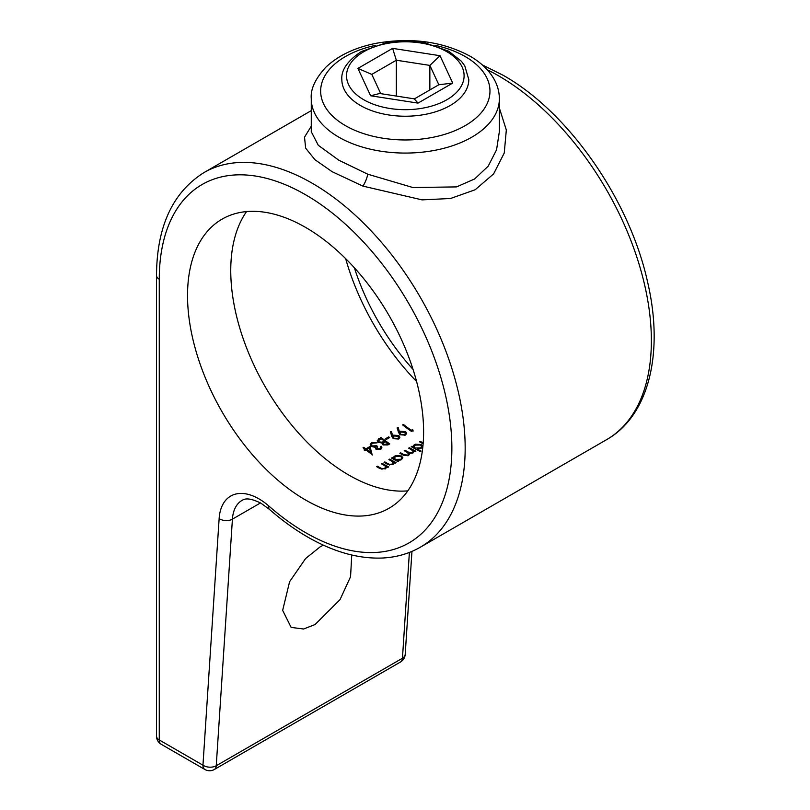 <?xml version="1.0" encoding="UTF-8"?>
<svg xmlns="http://www.w3.org/2000/svg" width="810" height="810" viewBox="0 0 810 810"><rect width="100%" height="100%" fill="white"/><g stroke="black" fill="none" stroke-linecap="round" stroke-linejoin="round"><path stroke-width="1.21" d="M351.753 555.012L350.558 576.76L340.018 599.653L315.08 624.52L303.588 629.016L291.134 627.396L282.66 610.375L289.605 581.691L305.613 558.525L320.173 546.831L323.362 545.15M499.365 108.044L506.321 129.985L504.255 152.989L493.614 173.887L475.186 189.743L450.542 198.49L422.101 199.878L362.91 186.108L332.171 171.72L314.979 159.732L305.654 148.179L304.519 137.153L311.273 126.188M311.273 131.726L318.3 145.304L338.813 160.208L367.781 174.211L412.867 187.525L456.516 186.907L474.609 178.98L488.207 166.151L496.56 149.799L499.365 131.595M413.049 369.411A166.931 96.38 60 0 1 354.365 267.756M407.794 490.86A166.931 96.38 60 0 1 348.796 475.045A166.931 96.38 60 0 1 246.564 211.582M305.562 227.397A166.931 96.38 -120 0 0 222.102 219.125A166.931 96.38 -120 0 0 196.516 352.897A166.931 96.38 -120 0 0 305.562 500.003A166.931 96.38 -120 0 0 389.033 508.265A166.931 96.38 -120 0 0 414.619 374.503A166.931 96.38 -120 0 0 305.562 227.397M376.67 445.763A176.337 101.807 -120 0 0 377.582 446.421L376.761 448.76L379.91 448.72L381.186 446.239L381.915 447.768L380.822 449.337L375.972 449.216L375.182 447.312L371.395 446.452L370.241 444.457L371.598 442.523L377.126 442.817L372.489 443.232L371.415 444.7L372.104 445.935L376.67 445.763L376.67 446.533L372.104 446.715L372.104 445.935M380.71 448.386L380.396 446.695M376.296 447.981L376.761 449.53L376.296 447.981M382.209 443.799L382.209 443.019L378.27 442.331L377.257 440.599L380.963 437.42A176.337 101.807 -120 0 0 389.762 443.89L388.041 444.882L383.069 444.963L382.117 443.495M405.557 431.598L406.671 433.35L405.456 435.112L400.029 434.788L398.459 432.317L397.204 427.741L398.277 427.71L399.401 431.841L400.261 431.254L405.557 431.598L405.557 432.378L400.261 432.034L400.261 431.254M402.621 424.916L403.41 424.46A176.337 101.807 -120 0 0 411.298 430.302L412.654 429.523L413.039 430.454L411.409 431.386A176.337 101.807 60 0 1 402.621 424.916M398.793 435.507L399.907 437.258L398.692 439.02L393.255 438.696L391.686 436.225L390.43 431.649L391.503 431.619L392.637 435.75L393.488 435.162L398.793 435.507L398.793 436.286L393.488 435.942L393.488 435.162M389.65 437.532L386.259 439.486A176.337 101.807 60 0 1 385.358 438.817L388.739 436.863A176.337 101.807 -120 0 0 389.65 437.532M363.032 447.778L363.811 447.322A176.337 101.807 -120 0 0 365.847 448.882L370.018 446.472L372.053 454.4A176.337 101.807 60 0 1 365.958 450.016L364.945 450.603A176.337 101.807 60 0 1 364.044 449.925L365.057 449.337A176.337 101.807 60 0 1 363.032 447.778M345.657 258.643A176.337 101.807 -120 0 0 416.593 381.51M423.124 443.839A176.337 101.807 60 0 1 419.59 441.845L420.38 441.389A176.337 101.807 -120 0 0 423.195 442.979M412.027 446.209L412.027 446.978A177.279 102.354 60 0 0 413.14 447.616L413.738 445.227L415.55 444.184L421.24 444.579L422.587 446.371L421.17 448.284L417.211 449.084A176.337 101.807 -120 0 0 421.048 451.048L420.268 451.504A176.337 101.807 60 0 1 411.237 446.664L412.027 446.209A176.337 101.807 -120 0 0 413.14 446.847L413.12 446.523M409.374 454.157L408.564 455.564L403.329 455.2A176.337 101.807 60 0 1 399.846 453.246L400.636 452.79A176.337 101.807 -120 0 0 404.119 454.744L407.916 455.078L408.716 453.964L406.752 452.122A176.337 101.807 60 0 1 404.251 450.704L405.041 450.249A176.337 101.807 -120 0 0 408.311 452.091L412.32 452.537L413.11 451.423L411.348 449.692A176.337 101.807 60 0 1 408.645 448.163L409.435 447.707A176.337 101.807 -120 0 0 415.864 451.231L415.074 451.686A176.337 101.807 60 0 1 413.961 451.099L412.968 453.023L409.374 453.387L409.587 454.147M392.293 457.609L392.293 458.379A177.279 102.354 60 0 0 393.407 459.007L394.004 456.617L395.817 455.574L401.497 455.969L402.853 457.761L401.436 459.685L397.528 460.505A176.337 101.807 -120 0 0 398.722 461.123L397.933 461.589A176.337 101.807 60 0 1 391.503 458.065L392.293 457.609A176.337 101.807 -120 0 0 393.407 458.247L393.387 457.923M394.176 463.239L393.002 464.555L387.342 464.211A176.337 101.807 60 0 1 384.061 462.358L384.851 461.902A176.337 101.807 -120 0 0 387.868 463.614L389.428 464.353L392.354 464.059L392.84 461.892L391.23 460.88A176.337 101.807 60 0 1 388.911 459.564L389.701 459.108A176.337 101.807 -120 0 0 396.13 462.621L395.341 463.077A176.337 101.807 60 0 1 394.176 462.48L394.227 462.915M386.734 467.542L386.734 466.773L385.56 468.848L379.9 468.504A176.337 101.807 60 0 1 376.609 466.661L377.399 466.206A176.337 101.807 -120 0 0 380.427 467.907L381.986 468.646L384.912 468.362L385.388 466.195L383.788 465.173A176.337 101.807 60 0 1 381.459 463.857L382.249 463.401A176.337 101.807 -120 0 0 388.678 466.925L387.889 467.38A176.337 101.807 60 0 1 386.734 466.773L386.785 467.208M385.823 467.846L385.388 466.195M393.265 463.543L392.84 461.892M411.956 551.397L405.192 654.47A9.406 5.812 -176.2 0 1 402.449 658.236L409.384 552.44M159.266 279.227A9.406 5.427 0 0 1 156.512 275.39C156.816 226.547 172.662 192.264 204.059 172.53A216.31 124.892 60 0 1 312.214 183.242A216.31 124.892 60 0 1 453.529 373.856A216.31 124.892 60 0 1 420.37 547.185C408.939 553.736 396.282 557.351 382.391 558.029C358.455 558.951 333.497 551.924 307.517 536.939C294.536 529.436 281.819 520.233 269.376 509.328L260.871 503.162C246.493 496.014 243.172 500.043 242.069 500.367A47.02 27.145 -120 0 0 232.419 519.149A9.406 5.812 -176.2 0 1 219.135 518.603A56.427 32.582 60 0 1 258.927 498.859A56.427 32.582 60 0 1 268.92 506.088A206.904 119.455 -120 0 0 305.562 532.636A206.904 119.455 -120 0 0 451.869 448.163A206.904 119.455 -120 0 0 305.562 194.754A206.904 119.455 -120 0 0 159.266 279.227L159.266 739.965L202.956 765.197A9.406 5.812 3.8 0 0 216.24 765.744L402.449 658.236A9.406 5.427 -120 0 1 400.515 661.993A9.406 9.406 0 0 0 405.192 654.47M423.134 443.718A177.279 102.354 60 0 1 420.38 442.159L420.258 442.23M420.38 442.159L420.38 441.389M420.339 451.453A177.279 102.354 60 0 1 417.211 449.854L417.211 449.084M421.24 445.348L421.24 444.579M414.548 445.399L414.548 444.629M421.473 446.421L420.37 448.649L421.473 446.421L420.441 445.024L415.307 445.105L414.173 446.624L415.226 448.011L420.37 447.879M415.226 448.011L414.173 446.624M415.166 451.636A177.279 102.354 60 0 1 409.435 448.477L409.313 448.548M409.435 448.477L409.435 447.707M413.11 451.423L412.32 452.537M408.311 452.091L408.311 452.851A177.279 102.354 60 0 1 405.041 451.018L405.041 450.249M408.716 454.734L407.916 455.848L407.916 455.078M404.119 454.744L404.119 455.514A177.279 102.354 60 0 1 400.636 453.559L400.636 452.79M398.024 461.528A177.279 102.354 60 0 1 397.528 461.275L397.528 460.505M401.497 456.739L401.497 455.969M394.804 456.789L394.804 456.03M401.74 457.822L400.636 460.05L401.74 457.822L400.707 456.425L395.563 456.496L394.429 458.025L395.493 459.412L400.636 459.28M395.493 459.412L394.429 458.025M395.422 463.026A177.279 102.354 60 0 1 389.701 459.877L389.58 459.948M389.701 459.877L389.701 459.108M392.84 462.662L392.354 464.059M389.428 465.061L389.428 464.353M387.868 463.614L387.868 464.373A177.279 102.354 60 0 1 384.851 462.672L384.851 461.902M387.98 467.329A177.279 102.354 60 0 1 382.249 464.171L382.128 464.241M382.249 464.171L382.249 463.401M385.388 466.955L384.912 468.362M381.986 469.354L381.986 468.646M380.427 467.907L380.427 468.676A177.279 102.354 60 0 1 377.399 466.975L377.399 466.206M413.039 431.224L412.654 430.292L411.298 431.072L411.298 430.302M412.654 430.292L412.654 429.523M411.298 431.072A177.279 102.354 60 0 1 403.41 425.24L403.41 424.46M400.261 432.034L399.401 432.611L399.401 431.841M399.401 432.611L398.277 427.71M398.277 428.49L397.204 428.52M400.869 434.362L400.15 433.188L400.869 434.362L404.595 434.464L405.476 433.178L404.818 432.084L401.021 432.003L400.15 433.188M405.476 433.947L404.595 435.233L404.595 434.464M393.488 435.942L392.637 436.519L392.637 435.75M392.637 436.519L391.503 431.619M391.503 432.398L390.43 432.429M394.106 438.271L393.387 437.096L394.106 438.271L397.821 438.372L398.712 437.086L398.044 435.993L394.247 435.912L393.387 437.096M398.712 437.086L397.821 438.372M389.053 437.876A177.279 102.354 60 0 1 388.739 437.633L385.945 439.253M388.739 437.633L388.739 436.863M389.154 444.244A177.279 102.354 60 0 1 380.963 438.2L378.584 439.577L378.584 438.797M380.963 438.2L380.963 437.42M386.998 444.336L386.998 445.105L388.071 443.718A176.337 101.807 60 0 1 385.246 441.703L383.262 443.536L383.839 444.498L388.071 443.718M383.839 444.498L383.262 443.536M382.067 442.209L382.067 442.989L383.818 442.118L384.345 441.035A176.337 101.807 60 0 1 381.075 438.575L378.472 440.822L379.06 441.875L382.067 442.209L384.345 441.035M379.06 441.875L378.472 440.822M380.396 447.474L379.91 448.72M372.104 446.715L371.415 444.7M371.598 443.303L371.598 442.523M380.67 447.312L381.186 446.239M372.215 455.078L370.018 447.242L365.847 449.651L365.847 448.882M370.018 447.242L370.018 446.472M365.847 449.651A177.279 102.354 60 0 1 363.811 448.102L363.811 447.322M364.621 450.36L365.057 449.337M370.565 452.355L370.565 453.124A177.279 102.354 60 0 1 366.748 450.33L366.748 449.56A176.337 101.807 -120 0 0 370.565 452.355L369.37 448.041L366.748 449.56M396.333 96.076L396.333 60.223L371.8 74.388L380.74 93.656M429.857 89.951L429.857 65.407L396.333 60.223L392.617 48.367L440.012 55.708L429.857 65.407L438.838 84.756L452.719 83.066L418.021 103.103L370.626 95.772L357.919 68.404L371.8 74.388M414.406 98.871L438.838 84.756M414.7 98.911L379.698 93.494L370.626 95.772M414.305 98.931L418.021 103.103M311.273 98.769C310.392 89.323 315.212 78.843 325.731 67.331C338.165 55.505 355.053 47.476 376.397 43.254C411.348 37.189 442.513 41.462 469.871 56.072C480.624 62.248 488.632 69.842 493.897 78.853C497.502 85.171 499.325 91.814 499.365 98.769A94.051 54.3 180 0 1 441.308 148.939A94.051 54.3 180 0 1 338.813 137.163A94.051 54.3 180 0 1 311.273 98.769L311.273 131.757M375.708 45.309A84.645 48.863 0 0 0 345.465 125.651A84.645 48.863 0 0 0 465.173 125.651A84.645 48.863 0 0 0 465.173 56.538A84.645 48.863 0 0 0 434.929 45.309M362.91 186.108A9.406 2.177 111.4 0 0 367.781 174.211M420.37 547.185L606.579 439.678A216.31 124.892 -120 0 0 639.728 266.348A216.31 124.892 -120 0 0 498.423 75.735A216.31 124.892 -120 0 0 487.245 69.751M156.512 275.39L156.512 736.128A9.406 5.427 0 0 0 159.266 739.965A9.406 5.427 120 0 0 161.21 744.279L204.9 769.5A9.406 5.427 120 0 1 202.956 765.197L219.135 518.603M204.9 769.5A9.406 9.406 0 0 0 214.306 769.5A9.406 5.427 -120 0 0 216.24 765.744L232.419 519.149L260.486 502.939M269.376 509.328A9.406 3.898 -48.8 0 1 268.92 506.088M383.818 442.118L383.818 441.339M450.208 105.492A63.484 36.653 180 0 1 381.024 113.441A63.484 36.653 180 0 1 341.84 79.572C341.04 70.085 347.561 60.73 361.402 51.506L386.684 42.606L405.557 40.935L424.582 42.727L448.74 51.222L461.427 61.287L464.768 65.843L468.798 79.572A63.484 36.653 180 0 1 450.208 105.492M363.751 51.739A58.776 33.939 0 0 0 363.751 99.731A58.776 33.939 0 0 0 446.887 99.731A58.776 33.939 0 0 0 446.887 51.739A58.776 33.939 0 0 0 363.751 51.739M440.012 55.708L452.719 83.066M357.919 68.404L392.617 48.367M606.579 439.678C649.286 415.52 664.048 352.158 647.605 282.093C629.643 199.797 568.529 112.003 503.121 75.269L482.254 64.861M499.365 98.769L499.365 131.757M204.059 172.53L311.273 110.636M156.512 736.128A9.406 9.406 0 0 0 161.21 744.279M214.306 769.5L400.515 661.993M408.726 454.734L408.726 453.964M405.486 433.947L405.486 433.178"/></g></svg>
